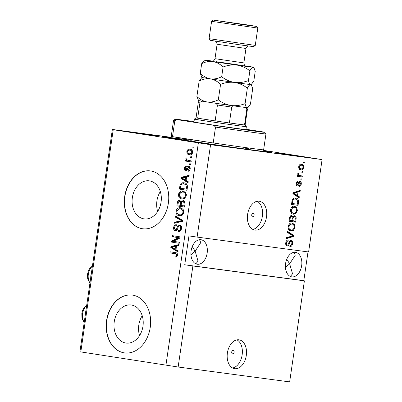 <?xml version="1.0" encoding="UTF-8"?>
<svg xmlns="http://www.w3.org/2000/svg" width="402" height="402" viewBox="0 0 402 402"><rect width="100%" height="100%" fill="white"/><g stroke="black" fill="none" stroke-linecap="round" stroke-linejoin="round"><path stroke-width="0.6" d="M231.738 351.931A1.824 1.191 98.8 0 0 232.642 353.891A1.824 1.191 98.8 0 0 234.1 352.242A1.824 1.191 98.8 0 0 233.2 350.283A1.824 1.191 98.8 0 0 231.738 351.931M227.396 352.986A14.588 9.532 98.8 0 0 234.607 368.664A14.588 9.532 98.8 0 0 246.295 355.509A14.588 9.532 98.8 0 0 239.084 339.831A14.588 9.532 98.8 0 0 227.396 352.986M232.592 367.986A14.588 9.532 98.8 0 0 242.15 354.865A14.588 9.532 98.8 0 0 236.954 339.861M251.732 214.859A1.824 1.191 98.8 0 0 252.637 216.819A1.824 1.191 98.8 0 0 254.099 215.176A1.824 1.191 98.8 0 0 253.195 213.216A1.824 1.191 98.8 0 0 251.732 214.859M247.612 214.397A14.588 9.532 98.8 0 0 254.828 230.08A14.588 9.532 98.8 0 0 266.511 216.924A14.588 9.532 98.8 0 0 259.3 201.241A14.588 9.532 98.8 0 0 247.612 214.397M252.808 229.401A14.588 9.532 98.8 0 0 262.365 216.281A14.588 9.532 98.8 0 0 257.169 201.276M125.831 343.012A19.201 14.532 -82.4 0 0 126.062 343.047A19.201 14.532 -82.4 0 0 142.986 326.092A19.201 14.532 -82.4 0 0 131.374 305.017A19.201 14.532 -82.4 0 0 131.142 304.982A19.201 14.532 -82.4 0 0 114.218 321.937A19.201 14.532 -82.4 0 0 125.831 343.012M143.941 218.864A19.201 14.532 -82.4 0 0 144.172 218.894A19.201 14.532 -82.4 0 0 161.096 201.94A19.201 14.532 -82.4 0 0 149.484 180.87A19.201 14.532 -82.4 0 0 149.253 180.835A19.201 14.532 -82.4 0 0 132.328 197.789A19.201 14.532 -82.4 0 0 143.941 218.864M142.313 228.713A29.18 22.085 -82.4 0 0 142.665 228.763A29.18 22.085 -82.4 0 0 168.388 202.995A29.18 22.085 -82.4 0 0 150.735 170.971A29.18 22.085 -82.4 0 0 150.388 170.92A29.18 22.085 -82.4 0 0 124.665 196.684A29.18 22.085 -82.4 0 0 142.313 228.713M150.479 170.93A29.18 22.085 -82.4 0 0 124.846 196.774A29.18 22.085 -82.4 0 0 142.504 228.738A29.18 22.085 -82.4 0 0 142.76 228.773M124.203 352.861A29.18 22.085 -82.4 0 0 124.55 352.911A29.18 22.085 -82.4 0 0 150.273 327.143A29.18 22.085 -82.4 0 0 132.625 295.118A29.18 22.085 -82.4 0 0 132.273 295.068A29.18 22.085 -82.4 0 0 106.55 320.836A29.18 22.085 -82.4 0 0 124.203 352.861M132.369 295.078A29.18 22.085 -82.4 0 0 106.731 320.922A29.18 22.085 -82.4 0 0 124.389 352.886A29.18 22.085 -82.4 0 0 124.645 352.926M191.096 250.908A12.402 8.1 98.8 0 0 197.231 264.235A12.402 8.1 98.8 0 0 207.161 253.054A12.402 8.1 98.8 0 0 201.03 239.728A12.402 8.1 98.8 0 0 191.096 250.908M195.829 263.818L198.04 261.199L195.156 251.195L190.94 254.793M285.596 263.526A12.402 8.1 98.8 0 0 291.726 276.852A12.402 8.1 98.8 0 0 301.661 265.672A12.402 8.1 98.8 0 0 295.53 252.345A12.402 8.1 98.8 0 0 285.596 263.526M290.329 276.435L292.54 273.817L289.656 263.807L285.44 267.41M189.95 141.589L222.2 146.137L194.623 141.926L183.217 140.449L189.95 141.589M284.45 154.207L316.696 158.755L289.123 154.544L277.717 153.067L284.45 154.207M124.464 131.434L156.715 135.976L129.137 131.766L117.736 130.293L124.464 131.434M85.857 311.027A16.924 11.06 98.8 0 0 84.988 316.987M170.498 137.399A55.441 0.583 8.3 0 0 162.358 136.519A55.441 0.583 8.3 0 0 181.307 139.73A55.441 0.583 8.3 0 0 239.979 148.378A55.441 0.583 8.3 0 0 272.074 152.529A55.441 0.583 8.3 0 0 264.024 151.046M286.752 259.25L289.656 263.807L295.249 255.24L294.048 252.325M192.251 246.632L195.156 251.195L200.749 242.622L199.548 239.708M170.714 137.253L112.349 129.459L79.918 351.775L178.141 367.011L192.885 265.958L304.394 280.847L303.806 280.676L308.007 251.898M178.141 367.011L289.651 381.9L304.394 280.847M322.082 159.584L308.605 251.979L197.096 237.09L210.573 144.7L322.082 159.584L263.657 150.398M291.113 240.14C292.334 240.496 292.822 241.642 292.576 243.582C292.179 245.697 291.269 246.722 289.852 246.662L289.917 245.602C290.907 245.597 291.54 244.858 291.817 243.386C292.003 242.175 291.721 241.441 290.983 241.195C290.169 241.406 289.626 242.19 289.365 243.552C288.948 245.17 288.209 245.999 287.149 246.034C286.008 245.728 285.546 244.667 285.762 242.858C286.103 240.949 286.912 239.999 288.194 240.019L288.123 241.079C287.284 241.064 286.757 241.682 286.541 242.929C286.365 244.069 286.621 244.753 287.319 244.989L288.038 244.748L289.309 241.491L291.113 240.14M287.536 231.326L293.686 235.391L293.525 236.476L286.47 238.617L286.626 237.537L292.822 235.889L287.375 232.416L287.536 231.326M294.927 227.472L293.455 230.311L291.038 231.034C289.053 230.894 288.088 229.401 288.144 226.562C288.882 223.864 290.214 222.683 292.123 223.02L294.349 224.366L294.927 227.472L294.153 227.351M297.379 210.673L295.907 213.517L293.49 214.236C291.5 214.095 290.535 212.603 290.591 209.764C291.334 207.065 292.661 205.884 294.576 206.221L296.802 207.568L297.379 210.673L296.606 210.553M297.47 195.628L299.319 196.774L299.158 197.869L293.013 193.754L293.164 192.734L300.249 190.387L300.093 191.478L297.988 192.096L297.47 195.628L296.38 195.457L298.229 196.603L299.319 196.774M303.44 161.916L304.384 162.041L304.234 163.091L303.289 162.966L303.44 161.916M301.565 164.207C303.023 164.257 303.731 165.312 303.696 167.368C303.153 169.322 302.183 170.152 300.791 169.855C299.364 169.78 298.671 168.729 298.711 166.699C299.244 164.765 300.193 163.936 301.565 164.207M302.023 171.624L302.967 171.749L302.817 172.8L301.872 172.674L302.023 171.624M299.862 175.619L302.354 175.95L302.203 177.001L297.39 176.357L297.545 175.307L298.314 175.413L297.641 174.056L298.043 173.101L298.671 173.584L298.48 174.287L298.907 175.302L299.862 175.619L297.817 175.131M300.972 178.845L301.917 178.97L301.761 180.021L300.817 179.895L300.972 178.845M300.068 181.397C301.048 181.644 301.445 182.543 301.254 184.091C300.992 185.563 300.354 186.327 299.344 186.387L299.41 185.327L300.58 183.925L300.033 182.463L299.56 182.644L299.148 183.598C298.822 185.046 298.204 185.84 297.299 185.98C296.42 185.719 296.073 184.88 296.269 183.468C296.49 182.066 297.063 181.327 297.993 181.257L297.922 182.317L296.957 183.523L297.354 184.915L298.249 183.498C298.575 182.101 299.178 181.397 300.068 181.397M295.721 198.075C297.706 198.156 298.631 199.588 298.5 202.367L298.068 205.347L291.45 204.462L292.224 200.025C293.169 198.372 294.334 197.724 295.721 198.075L295.792 198.091M294.576 215.718C295.847 215.974 296.344 217.08 296.073 219.035L295.616 222.145L289.003 221.261L289.46 218.13C289.711 216.432 290.405 215.583 291.525 215.578L292.746 216.894L294.576 215.718M173.322 241.306L179.403 242.25L179.247 243.3L171.609 242.115L171.77 240.999L178.483 237.677L172.393 236.733L172.548 235.683L180.186 236.868L180.021 237.994L173.322 241.306M179.744 224.989C181.161 225.401 181.749 226.577 181.508 228.517C181.096 230.627 180.071 231.622 178.433 231.497L178.488 230.431C179.629 230.472 180.342 229.758 180.629 228.291C180.81 227.075 180.473 226.326 179.619 226.045C178.684 226.22 178.076 226.989 177.805 228.346C177.362 229.959 176.528 230.758 175.307 230.743C173.986 230.381 173.428 229.296 173.644 227.487C173.991 225.577 174.905 224.658 176.377 224.738L176.322 225.803C175.352 225.748 174.759 226.346 174.538 227.592C174.357 228.728 174.674 229.431 175.478 229.698L176.302 229.487L177.694 226.266L179.744 224.989M175.423 215.959L182.598 220.326L182.443 221.412L174.362 223.246L174.518 222.165L181.619 220.783L175.267 217.05L175.423 215.959M183.855 212.407L182.222 215.201L179.453 215.819C177.166 215.588 176.021 214.045 176.021 211.186C176.815 208.507 178.317 207.382 180.528 207.799L183.121 209.256L183.855 212.407L182.96 212.276C182.95 210.14 182.076 208.995 180.352 208.844L181.106 208.945M186.307 195.613L184.674 198.402L181.905 199.02C179.614 198.789 178.468 197.246 178.468 194.387C179.267 191.709 180.769 190.583 182.98 191L185.573 192.457L186.307 195.613M186.081 180.473L188.236 181.709L188.076 182.799L180.905 178.387L181.056 177.362L189.166 175.317L189.005 176.413L186.598 176.94L186.081 180.473M192.191 146.936L193.282 147.102L193.131 148.152L192.035 147.986L192.191 146.936M80.792 352.031L113.228 129.72L210.573 144.7M165.925 365.237L198.357 142.926M190.081 149.157C191.759 149.278 192.598 150.368 192.608 152.433C192.02 154.378 190.925 155.172 189.317 154.81C187.674 154.669 186.85 153.584 186.85 151.539C187.422 149.619 188.498 148.825 190.081 149.157L190.01 149.147M190.774 156.644L191.865 156.815L191.714 157.865L190.623 157.695L190.774 156.644M188.392 160.438L191.272 160.885L191.121 161.936L185.563 161.071L185.714 160.021L186.603 160.157L185.799 158.765L186.242 157.82L186.975 158.338L186.774 159.036L187.282 160.076L188.392 160.438M189.739 163.735L190.829 163.9L190.679 164.951L189.588 164.785L189.739 163.735M188.754 166.262C189.89 166.559 190.367 167.478 190.186 169.026C189.91 170.493 189.196 171.237 188.035 171.252L188.091 170.187L189.402 168.83L188.739 167.332L188.201 167.498L187.749 168.438C187.402 169.88 186.709 170.649 185.669 170.749C184.649 170.453 184.232 169.594 184.423 168.177C184.649 166.775 185.292 166.061 186.362 166.026L186.307 167.091L185.221 168.262L185.709 169.684L186.221 169.423L186.709 168.297C187.051 166.905 187.734 166.227 188.754 166.262M184.116 182.855C186.407 183.026 187.508 184.508 187.417 187.302L186.985 190.282L179.342 189.096L180.136 184.659C181.186 183.041 182.513 182.438 184.116 182.855L184.051 182.85M183.191 200.563C184.659 200.879 185.262 202.015 184.985 203.97L184.533 207.08L176.895 205.894L177.352 202.759C177.604 201.065 178.382 200.241 179.674 200.286L181.111 201.663L183.191 200.563M175.991 249.632L178.146 250.868L177.985 251.964L170.815 247.547L170.966 246.526L179.076 244.481L178.915 245.572L176.508 246.099L175.991 249.632M177.599 255.31L176.83 256.803L174.9 257.119L174.955 256.054C175.759 256.31 176.347 256.004 176.714 255.124L176.287 253.984L170.041 252.878L170.192 251.828L175.378 252.632C176.85 252.652 177.594 253.546 177.599 255.31M197.096 237.09L188.95 235.909L184.739 264.777L192.885 265.958M112.349 129.459L113.228 129.72M193.131 148.132L192.035 147.986M192.985 148.112L193.131 147.082M189.88 154.86L187.794 152.71M187.649 151.649L186.85 151.539M188.061 150.75L190.483 149.232M192.608 151.403L190.789 150.323M189.613 153.78L192.342 153.353M190.93 150.343L189.985 150.217C188.885 149.921 188.101 150.413 187.644 151.69C187.739 153.021 188.347 153.71 189.468 153.76L190.498 153.896M192.613 152.388L191.814 152.283C191.714 150.951 191.106 150.263 189.985 150.217L190.849 150.333M189.468 153.76C190.573 154.056 191.357 153.569 191.814 152.283M191.714 157.845L190.623 157.695M191.568 157.82L191.714 156.79M191.121 161.916L185.563 161.071M186.508 161.197L186.659 160.167M187.307 160.086L186.603 160.157M186.779 159.388L186.744 158.89L185.799 158.765M186.744 158.89L187.186 157.946M190.684 164.931L189.588 164.785M190.533 164.91L190.684 163.88M188.995 171.026L189.035 170.312L188.091 170.187M189.035 170.312L189.95 169.935M190.196 168.935L189.402 168.83M190.186 167.795L188.739 167.332M186.161 170.729L185.357 169.453M185.221 168.282L184.423 168.177M185.634 167.332L186.342 166.403M186.221 169.423L187.166 169.549L185.709 169.684M187.166 169.549L189.186 166.388M188.136 182.382L181.85 178.513L180.905 178.387M181.85 178.513L181.915 178.056M181.93 177.975L182 177.488L181.056 177.362M182 177.488L189.111 175.699M183.156 178.694L185.237 179.99L185.654 177.146L181.774 177.996L183.156 178.694M186.136 180.106L185.237 179.99M186.548 177.267L185.654 177.146M186.985 190.262L179.342 189.096M180.287 189.221L180.438 188.191M180.975 185.076L181.081 184.789L180.136 184.659M181.081 184.789L184.448 182.915M187.478 185.93L186.704 184.724L184.618 183.995M184.9 184.031L183.955 183.905C182.82 183.583 181.84 183.95 181.011 185.005L180.387 188.186L186.242 189.091L186.508 187.292L185.759 184.598L183.794 183.885L184.739 184.01M187.141 189.211L186.242 189.091M186.704 184.724L185.759 184.598M187.402 187.407L186.508 187.292M182.453 199.07L179.382 195.714M186.352 194.508L183.749 192.176L182.804 192.045L181.011 192.216L179.362 194.518L178.468 194.387M179.659 193.543L183.332 191.071M179.362 194.518C179.382 196.709 180.282 197.859 182.071 197.975L183.016 198.101L186.066 196.588M186.307 195.598L185.412 195.483C185.397 193.342 184.528 192.196 182.804 192.045L183.639 192.156M182.071 197.975C183.704 198.297 184.819 197.462 185.412 195.483M184.538 207.06L176.895 205.894M177.84 206.02L177.991 204.99M178.508 201.935L180.106 200.412M183.608 200.663L182.056 201.789L181.111 201.663M185.096 202.899L183.985 201.739L183.041 201.613C182.071 201.578 181.523 202.221 181.397 203.538L181.116 205.472L183.794 205.889L184.151 202.774L183.041 201.613M181.513 202.904L180.593 201.482L179.649 201.357C178.739 201.357 178.252 201.99 178.192 203.261L177.94 204.98L180.222 205.337L180.568 202.437L179.649 201.357M181.116 205.457L180.222 205.337M181.513 202.563L180.568 202.437M184.689 206.01L183.794 205.889M185.066 202.899L184.151 202.774M184.99 203.925L184.096 203.809M180.006 215.869L176.93 212.512M176.915 211.306L176.021 211.186M177.207 210.341L180.88 207.869M183.9 211.306L181.186 208.955M181.297 208.97L178.563 209.015L176.915 211.316C176.93 213.507 177.835 214.658 179.619 214.774L180.563 214.899L183.613 213.387M179.619 214.774C181.257 215.095 182.367 214.261 182.96 212.276M175.357 223.02L175.463 222.291L174.518 222.165M175.463 222.291L182.563 220.909L176.212 217.175L175.267 217.05M182.518 220.904L181.619 220.783M176.212 217.175L176.312 216.497M179.387 231.451L179.433 230.557L178.488 230.431M179.433 230.557L181.362 229.22M181.518 228.406L180.629 228.291M181.548 227.185L180.563 226.17L179.619 226.045M175.81 230.748L174.538 228.673M174.538 227.607L173.644 227.487M174.83 226.622L176.367 224.949M176.302 229.487L177.247 229.612L175.478 229.698M178.538 226.602L177.694 226.266M178.639 226.391L180.176 225.105M179.252 243.28L171.609 242.115M172.553 242.24L172.719 241.125L171.77 240.999M172.719 241.125L179.428 237.803L178.483 237.677M179.428 237.803L172.393 236.733M173.337 236.858L173.488 235.828M178.046 251.541L171.76 247.672L170.815 247.547M171.76 247.672L171.83 247.22M171.84 247.135L171.91 246.652L170.966 246.526M171.91 246.652L179.021 244.858M173.066 247.853L175.146 249.15L175.563 246.31L171.684 247.16L173.066 247.853M176.046 249.27L175.146 249.15M176.458 246.431L175.563 246.31M175.85 257.154L175.9 256.18L174.955 256.054M175.9 256.18C176.704 256.436 177.292 256.129 177.659 255.25M177.609 255.245L176.714 255.124M177.634 254.702L177.232 254.114L176.287 253.984M177.232 254.114L170.041 252.878M170.986 253.004L171.136 251.974M90.716 277.722A16.924 11.06 -81.2 0 1 91.586 271.762M303.289 162.946L304.234 163.091M298.711 166.714L299.395 166.82C299.455 168.142 299.972 168.8 300.942 168.805C301.897 169.061 302.585 168.544 303.013 167.247L303.696 167.368M302.058 168.679L300.183 169.714M301.108 164.177L302.535 165.709M300.445 165.101L299.259 165.217M298.786 168.197L300.877 168.795M299.812 168.629L300.942 168.805M300.369 165.091L301.46 165.262C300.51 165.011 299.822 165.529 299.395 166.82M303.013 167.247C302.952 165.925 302.435 165.267 301.46 165.262L300.41 165.096M301.872 172.654L302.817 172.8M301.259 175.805L301.113 176.83L302.203 177.001M301.113 176.83L297.395 176.337M297.832 173.453L298.671 173.584M297.631 174.151L298.48 174.287M298.053 175.166L298.907 175.302M300.822 179.875L301.761 180.021M300.57 183.98L301.254 184.091M299.741 185.262L299.384 185.729M298.47 182.478L300.033 182.463M298.626 182.498L299.56 182.644M297.475 184.91L296.741 185.724M296.852 181.855L296.832 182.146L297.922 182.317M296.274 183.418L296.957 183.523M296.259 184.744L297.354 184.915M299.525 181.443L300.153 182.493M298.229 196.603L298.143 197.186M299.078 190.774L298.998 191.307L300.093 191.478M298.998 191.307L296.892 191.93L297.988 192.096M296.892 191.93L296.842 192.292M296.425 195.131L296.38 195.457M297.163 192.342L296.073 192.171L292.686 193.166L295.656 195.01L296.746 195.181L297.163 192.342L293.777 193.337L296.746 195.181M293.872 193.804L294.962 193.97M293.093 193.231L293.777 193.337M297.731 202.246L298.5 202.367M297.123 204.151L296.977 205.181L298.068 205.347M296.977 205.181L291.455 204.442M295.264 198.035L297.349 199.965M294.626 198.98L292.596 199.307M292.38 203.518L297.445 204.196L297.711 202.392L297.113 199.744L295.555 199.126C294.581 198.849 293.721 199.251 292.978 200.332L292.38 203.518L291.606 203.397M291.867 201.623L292.636 201.744M292.164 200.206L292.978 200.332M295.329 212.829L294.812 213.346L295.907 213.517M294.812 213.346L292.395 214.065M294.103 206.186L295.711 207.397L296.802 207.568M295.711 207.397L296.098 208.166M293.445 207.115L291.515 207.472M290.797 212.15L293.51 213.166M291.365 209.859C291.339 212.035 292.103 213.145 293.651 213.186C295.063 213.442 296.048 212.573 296.606 210.578C296.631 208.452 295.897 207.347 294.4 207.266L292.842 207.507L291.365 209.859L290.596 209.738M292.48 213.005L293.651 213.186M291.751 207.337L292.842 207.507M294.676 220.949L294.525 221.974L295.616 222.145M294.525 221.974L289.003 221.241M290.988 215.623L291.646 216.678M291.812 216.748L292.746 216.894M294.053 215.723L294.998 217.02M289.159 220.195L294.998 220.994L295.364 217.879L294.425 216.768L292.872 216.643M292.515 216.854L292.199 217.286M291.902 220.577L292.264 217.683L291.48 216.643L289.932 216.527M291.48 216.643C290.691 216.678 290.259 217.331 290.179 218.598L289.927 220.316M294.425 216.768C293.581 216.768 293.093 217.432 292.957 218.748L292.676 220.683M292.882 229.627L292.365 230.145L293.455 230.311M292.365 230.145L289.948 230.864M291.651 222.984L293.259 224.195L294.349 224.366M293.259 224.195L293.651 224.959M290.993 223.914L289.063 224.271M288.345 228.949L291.063 229.964M288.917 226.653C288.887 228.833 289.651 229.944 291.199 229.984C292.616 230.24 293.601 229.371 294.153 227.376C294.179 225.251 293.445 224.145 291.952 224.065L290.39 224.306L288.917 226.653L288.144 226.537M290.028 229.803L291.199 229.984M289.299 224.135L290.39 224.306M287.46 231.828L292.591 235.225L293.686 235.391M292.591 235.225L292.52 235.718M292.485 235.964L292.435 236.306L293.525 236.476M292.435 236.306L286.546 238.095M291.807 243.461L292.576 243.582M290.852 245.331L289.872 246.29M289.535 241.059L290.983 241.195M287.596 244.984L286.576 245.828M287.073 240.295L287.033 240.914L288.123 241.079M287.033 240.914L286.36 241.059M285.772 242.808L286.541 242.929M285.807 244.622L287.319 244.989M290.581 240.17L291.425 241.391M184.739 264.777L303.806 280.676M160.328 191.568A19.201 14.532 -82.4 0 0 157.669 211.447M142.213 315.716A19.201 14.532 -82.4 0 0 139.559 335.595M245.954 129.454A27.718 0.291 -171.7 0 1 247.381 129.761A27.718 0.291 -171.7 0 1 231.205 127.665A27.718 0.291 -171.7 0 1 202 123.359A27.718 0.291 -171.7 0 1 192.523 121.756A27.718 0.291 -171.7 0 1 193.98 121.871M194.025 121.585A45.23 0.472 8.3 0 0 175.202 119.223L173.548 120.454A46.687 0.487 -171.7 0 1 173.548 120.454A46.687 0.487 -171.7 0 0 174.815 120.761L172.498 136.64A46.687 0.487 8.3 0 0 187.186 139.042A46.687 0.487 8.3 0 0 213.216 142.956L215.532 127.077A46.687 0.487 -171.7 0 0 265.943 133.941A46.687 0.487 -171.7 0 1 265.943 133.941L263.627 149.82C264.049 151.162 264.355 151.68 264.536 151.373L264.531 151.373M170.322 137.484A51.064 0.533 8.3 0 0 166.689 137.147A51.064 0.533 8.3 0 0 184.141 140.107A51.064 0.533 8.3 0 0 238.421 148.107A51.064 0.533 8.3 0 0 267.742 151.891A51.064 0.533 8.3 0 0 264.169 151.172M175.202 119.223A45.23 0.472 8.3 0 0 176.96 119.62L213.809 125.334A45.23 0.472 8.3 0 0 264.707 132.278A45.23 0.472 8.3 0 0 262.948 131.896L245.984 129.263M174.815 120.761L176.96 119.62M213.809 125.334L215.532 127.077M173.543 120.459L171.227 136.338A46.687 0.487 8.3 0 0 172.498 136.64L213.216 142.956A46.687 0.487 8.3 0 0 263.627 149.82M194.392 119.077L196.045 117.846A24.803 0.261 8.3 0 0 196.045 117.846A24.803 0.261 8.3 0 0 197.678 118.178L215.14 120.886A24.803 0.261 8.3 0 0 229.396 122.957L244.516 124.977A24.803 0.261 8.3 0 0 245.13 125.007L246.361 126.655A26.261 0.276 -171.7 0 1 246.361 126.66A26.261 0.276 -171.7 0 1 231.155 124.695A26.261 0.276 -171.7 0 1 203.367 120.6A26.261 0.276 -171.7 0 1 194.387 119.077A26.261 0.276 -171.7 0 1 194.392 119.077L193.955 122.057M202.281 101.203L199.995 102.299L197.678 118.178A24.803 0.261 8.3 0 0 204.523 119.278A24.803 0.261 8.3 0 0 215.14 120.886L217.457 105.007L215.959 103.379M234.22 105.942C233.23 105.61 232.391 105.992 231.713 107.078L229.396 122.957A24.803 0.261 8.3 0 0 244.516 124.977L246.833 109.093L245.647 107.565M245.13 125.007A24.803 0.261 8.3 0 0 245.13 125.002L247.446 109.128A24.803 0.261 -171.7 0 1 246.833 109.093M255.265 45.401L253.612 46.632L240.838 44.979L210.301 40.316L209.07 38.662L255.265 45.401L257.793 28.075L211.598 21.331L209.07 38.657M249.079 25.155L213.251 20.1L243.994 24.798L256.561 26.416L249.079 25.155M196.89 96.5L198.573 100.525A24.803 0.261 -171.7 0 0 207.05 101.957C203.276 101.214 199.889 99.394 196.89 96.5L199.151 80.993C202.854 79.139 206.613 78.425 210.417 78.862C214.191 79.606 217.572 81.425 220.577 84.319L218.316 99.822C214.608 101.681 210.854 102.394 207.05 101.957A24.803 0.261 8.3 0 0 231.15 105.525C226.467 104.711 222.19 102.811 218.316 99.822M220.577 84.319C225.09 82.536 229.738 81.907 234.517 82.425C229.838 81.611 225.557 79.712 221.683 76.727C217.979 78.586 214.226 79.294 210.417 78.862A24.803 0.261 8.3 0 1 201.94 77.425L199.151 80.993M245.089 103.631C240.577 105.409 235.929 106.043 231.15 105.525A24.803 0.261 8.3 0 0 247.215 107.666C246.295 107.44 245.587 106.093 245.089 103.631L247.351 88.123C248.531 85.827 249.607 84.641 250.582 84.571L251.446 85.149L252.707 88.611L250.446 104.113L248.104 107.349L247.215 107.666A24.803 0.261 8.3 0 0 247.652 107.686L248.104 107.349M212.743 61.114A24.803 0.261 8.3 0 0 204.909 60.119A24.803 0.261 8.3 0 0 204.467 60.099L201.678 63.672L200.261 73.4C203.276 76.305 206.663 78.124 210.417 78.862A24.803 0.261 8.3 0 0 234.517 82.425C239.2 83.239 243.476 85.139 247.351 88.123M204.467 60.099A24.803 0.261 8.3 0 0 212.944 61.536A24.803 0.261 8.3 0 0 237.044 65.104A24.803 0.261 8.3 0 0 253.109 67.25L253.974 67.827L255.235 71.285L253.813 81.013L251.476 84.249L250.582 84.571C249.662 84.34 248.959 82.993 248.461 80.531C243.944 82.315 239.301 82.943 234.517 82.425A24.803 0.261 8.3 0 0 250.582 84.571A24.803 0.261 8.3 0 0 251.024 84.586L251.446 85.149M200.261 73.4L201.94 77.425M201.678 63.672C205.382 61.813 209.135 61.104 212.944 61.536C216.703 62.275 220.085 64.094 223.105 66.993C227.617 65.214 232.266 64.586 237.044 65.104C241.728 65.918 246.004 67.817 249.878 70.802C251.059 68.506 252.134 67.32 253.109 67.25A24.803 0.261 8.3 0 0 253.551 67.26A24.803 0.261 8.3 0 0 245.331 65.868M249.878 70.802L248.461 80.531M223.105 66.993L221.683 76.727M187.654 168.423L186.709 168.297M180.654 186.367L179.759 186.247M178.252 202.879L177.352 202.759M181.387 203.603L180.493 203.482M181.302 221.13L180.357 221.005M181.428 220.281L180.478 220.155M177.9 228.075L177.046 227.959M176.232 253.818L175.287 253.687M298.264 183.463L299.148 183.598M294.128 192.774L295.224 192.945M295.299 218.914L296.073 219.035M289.41 218.477L290.179 218.598M292.189 218.628L292.957 218.748M288.636 243.441L289.365 243.552M86.656 305.57A10.211 6.673 98.8 0 0 82.762 318.655A10.211 6.673 98.8 0 0 84.239 322.153M92.385 266.305A10.211 6.673 98.8 0 0 88.49 279.39A10.211 6.673 98.8 0 0 89.963 282.887M264.476 151.353A48.145 0.502 -171.7 0 1 239.723 148.253A48.145 0.502 -171.7 0 1 186.031 140.358A48.145 0.502 -171.7 0 1 191.292 140.313M243.265 147.896A48.145 0.502 -171.7 0 1 248.376 148.685M199.995 102.299A24.803 0.261 -171.7 0 1 198.362 101.967L196.045 117.846M231.713 107.078A24.803 0.261 -171.7 0 1 217.457 105.007M245.893 66.104L217.668 62.169L215.889 61.647L240.295 65.189M248.356 46.014L247.19 46.496L245.974 48.466L217.1 44.255L214.995 58.687L243.868 62.903C244.522 66.973 245.702 65.516 245.964 66.124M84.174 322.58L81.958 318.178L81.827 313.248L82.626 310.259L83.727 308.088L86.721 305.108M89.902 283.315L87.686 278.913L87.556 273.983L88.355 270.993L89.455 268.822L92.45 265.843M166.689 137.147L166.433 137.338M264.707 132.278L265.938 133.936M267.742 151.891L267.933 152.147M171.227 136.338C170.438 137.504 169.996 137.916 169.91 137.569L169.915 137.569M246.361 126.66L245.929 129.64M246.662 107.61L247.446 109.128M199.543 100.736L198.362 101.967M213.251 20.1L211.598 21.331M251.024 84.586L251.476 84.249M253.551 67.26L253.974 67.827M245.974 48.466L243.868 62.903M217.1 44.255L216.497 42.019L215.517 41.225M212.065 61.179C212.522 60.652 213.14 62.441 214.995 58.687M256.561 26.416L257.793 28.07"/></g></svg>
